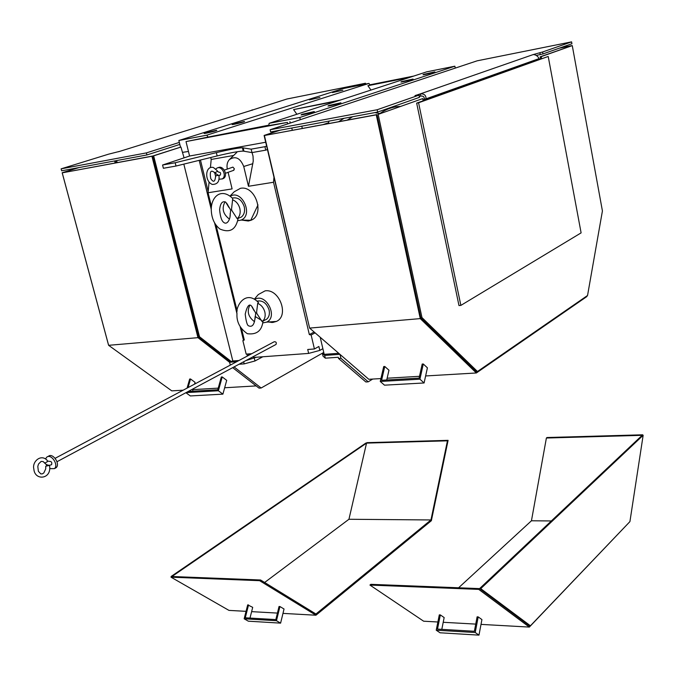 <?xml version="1.0" encoding="UTF-8"?>
<svg xmlns="http://www.w3.org/2000/svg" width="677" height="677" viewBox="0 0 677 677"><rect width="100%" height="100%" fill="white"/><g stroke="black" fill="none" stroke-linecap="round" stroke-linejoin="round"><path stroke-width="1.02" d="M340.404 100.035L293.598 109.589L296.864 114.261M180.497 147.129L178.846 140.503L206.764 135.188L368.948 83.415L370.074 85.014L367.907 85.717L370.954 90.049M206.764 135.188L208.067 137.067L268.845 125.169M293.598 109.589L337.129 101.101M208.067 137.067L186.014 141.578L287.412 122.41L268.777 125.575L269.141 123.316L426.679 71.847L454.868 66.202L299.801 117.485L300.309 119.711M269.141 123.316L299.801 117.485M289.908 121.581L290.255 123.062M301.781 126.167L302.289 128.393M423.582 74.385L422.99 74.766C424.597 74.817 436.86 71.813 434.676 71.914L423.582 74.385M401.571 81.612L400.936 82.027C402.646 82.069 415.153 78.989 412.852 79.091L401.571 81.612M328.76 105.519L327.956 106.052C330.029 106.077 343.324 102.726 340.633 102.862L328.76 105.519M301.925 114.337L301.053 114.904C303.271 114.921 316.861 111.468 314.01 111.62L301.925 114.337M455.249 68.115L454.868 66.202M314.923 126.057L315.812 125.897M329.699 120.98L328.87 121.259L328.641 122.681L323.386 124.492M273.948 177.366L273.525 182.257L309.338 334.599L314.128 332.001M287.759 123.891L287.412 122.41M267.415 149.566L265.756 150.15L264.935 146.689L266.611 146.114M186.014 141.578L189.585 156.023L265.697 142.238M189.585 156.023L162.573 165.01L163.394 168.277L176.003 166.043L217.148 155.93C229.825 152.875 238.516 151.267 243.229 151.089L251.92 152.596L265.756 150.15M182.468 152.367L188.46 151.462M368.948 83.415L342.934 88.619L178.846 140.503M271.062 321.812L271.443 322.497M251.768 353.69L246.183 354.113L242.857 340.607L244.304 339.964L241.638 329.14M237.17 310.997L216.056 225.204M211.444 206.468L208.067 192.75L209.075 182.037M210.437 167.507L211.199 159.45L210.725 157.513M162.573 165.01L175.182 162.751L176.003 166.043M175.182 162.751L216.344 152.638C229.029 149.583 237.729 147.958 242.425 147.755L251.108 149.16L264.935 146.689M251.108 149.16L253.029 156.125L253.24 161.067L248.467 186.277L273.525 182.257M211.199 159.45L233.624 155.473M248.467 186.277L243.737 166.491C240.191 157.91 235.384 155.634 229.308 159.662C227.227 162.108 226.558 165.239 227.303 169.047M208.067 192.75L232.109 188.9L228.098 172.322M309.338 334.599L311.141 334.997L314.424 348.977L307.722 349.484L308.653 353.411L319.798 350.407L322.878 348.672M253.223 356.652L253.426 357.456L308.653 353.411M268.329 322.007L272.713 322.464L276.36 321.44C289.511 315.914 279.474 288.461 265.105 290.856L258.275 294.563L254.467 299.09M241.917 220.093L248.298 221.015L250.939 220.279C265.333 215.1 255.525 185.016 240.428 188.333L234.242 191.752L230.078 195.991M319.798 350.407L318.884 346.48L314.424 348.977M311.141 334.997L315.101 332.839M242.857 340.607L244.279 339.871M258.005 204.903L250.718 220.363M252.885 356.838L253.426 357.456M332.483 92.554L342.858 90.219L332.483 92.554M309.355 99.883L319.891 97.505L309.355 99.883M233.159 124.018L232.152 124.585C234.047 124.593 246.716 121.378 244.228 121.513L233.159 124.018M205.216 132.87L204.115 133.487C206.13 133.487 219.086 130.17 216.471 130.314L205.216 132.87M367.907 85.717L409.788 77.364M413.757 76.069L369.93 84.811M262.693 322.946L266.653 322.125C278.475 316.921 265.883 292.506 254.899 299.361M257.032 301.096C262.642 300.156 266.662 303.093 269.074 309.905C269.903 313.916 269.099 317.014 266.679 319.197L264.318 320.399M261.771 320.551L255.153 316.464M252.428 307.815L252.487 307.248M264.851 312.021C265.68 316.041 264.885 319.146 262.456 321.338L262.998 321.22C261.897 330.765 256.676 334.929 247.333 333.702C239.886 328.489 236.434 321.795 236.975 313.62C235.486 306.512 245.142 289.917 257.59 301.68L258.504 302.416L257.692 303.355C261.28 304.912 263.666 307.798 264.851 312.021M254.544 321.719C248.29 317.005 246.724 311.53 249.83 305.293M255.034 319.045L255.72 313.07L251.776 306.292M257.692 303.355L256.6 312.275L256.938 313.671L262.117 321.6M255.771 313.781L255.432 312.393M256.6 312.275L256.938 313.671M237.678 220.736L241.105 220.076C253.74 215.286 241.977 189.111 230.349 196.195M232.338 198.056C237.889 197.015 241.858 199.918 244.245 206.773C245.142 211.275 244.185 214.702 241.376 217.046L238.406 218.239M227.523 205.106L227.59 204.539M239.844 208.508C240.733 212.908 239.844 216.301 237.17 218.679L238.101 218.561C235.858 229.715 229.816 233.21 219.966 229.054C214.262 224.544 211.359 217.867 211.241 209.015C211.512 196.245 221.531 187.58 232.685 198.446L232.592 199.8C236.205 201.255 238.626 204.158 239.844 208.508M229.435 219.111C222.97 214.144 221.514 208.355 225.086 201.746M230.028 216.225L230.662 209.997L226.66 203.151M232.592 199.8L231.534 209.125L231.889 210.564L237.17 218.679M230.713 210.733L230.366 209.303M231.534 209.125L231.889 210.564M418.572 102.769L416.66 103.132L458.981 305.564L460.868 305.395L418.572 102.769L548.209 56.462L416.66 103.132M548.209 56.462L581.111 232.871L460.868 305.395M541.575 58.552L541.211 56.614L572.268 45.604L602.42 210.953L587.551 295.485L477.471 371.521L476.346 371.588L420.815 317.682L376.979 114.599L264.402 135.502L309.609 328.091L368.779 379.289L380.931 378.578M572.268 45.604L540.161 56.817L540.551 58.916M541.211 56.614L540.161 56.817M477.471 371.521L421.974 317.589L378.155 114.379L422.71 98.597L423.167 100.805M422.71 98.597L378.155 114.379M421.974 317.589L420.815 317.682M571.71 45.723L559.227 48.202M425.63 375.955L476.354 372.976L420.273 318.613L376.268 114.845L264.402 135.502M376.268 114.845L376.979 114.599M420.273 318.613L309.609 328.091M419.495 376.31L387.134 378.215M423.286 363.989L422.194 364.065L419.097 378.113L381.583 380.279L384.764 366.477L383.715 366.545L380.262 381.464L419.935 379.188L423.286 363.989L427.407 367.814L424.09 382.97L384.502 385.171L380.262 381.464M386.728 379.983L388.97 370.217L384.764 366.477M476.354 372.976L586.9 296.526L587.027 295.849M571.693 45.655L559.684 48.042M323.784 352.582L322.37 353.386L324.689 355.417L339.93 354.325M338.745 353.301L324.198 354.35L320.213 337.264M309.499 327.6L264.106 135.442L279.22 130.356M292.32 130.229L291.736 128.029M264.106 135.442L280.27 130.162M338.525 358.455L340.929 358.294L368.229 381.836L365.859 381.972L338.525 358.455L338.255 357.27L325.332 358.175L323.014 356.127L322.37 353.386M340.929 358.294L340.032 354.418M324.689 355.417L325.332 358.175M372.663 379.069L368.229 381.836M424.09 382.97L419.935 379.188M419.469 96.405L420.806 96.083C423.404 95.855 424.513 96.887 424.132 99.197L426.036 98.834C426.087 95.296 424.191 93.638 420.349 93.883L414.976 95.618L418.987 95.144L377.157 109.75L270.106 129.764L477.116 60.828L571.583 41.864L542.599 51.985L542.962 53.923L536.362 55.438M542.599 51.985L533.239 54.566C535.744 54.659 537.699 56.005 539.095 58.603L539.671 59.229M571.583 41.864L571.921 43.734L542.962 53.923M270.106 129.764L270.622 131.956L377.656 112.069L377.157 109.75M419.19 95.068L419.444 97.361L377.656 112.069M420.806 96.083L420.349 93.883L533.239 54.566M425.664 99.917L426.036 98.834L539.095 58.603M424.132 99.197L423.54 100.678M108.396 344.585L62.166 172.745L79.15 167.541M78.304 167.701L62.166 172.745M114.641 160.948L115.166 162.954M183.145 390.197L171.789 390.866L108.616 345.312L62.216 172.838L152.714 156.015L198.573 336.816L230.518 361.746L229.596 362.237L230.307 365.106M192.987 389.622L218.231 388.141M224.662 387.76L256.168 385.907M108.616 345.312L197.963 337.662L229.621 362.33M194.544 384.13L195.061 382.336L190.533 378.985L189.67 379.035L187.072 388.107M186.065 392.618L218.383 390.756L222.902 394.141L226.702 380.356L222.217 376.937L221.32 376.996L217.782 389.774L188.172 391.484M62.216 172.838L151.936 156.269L197.963 337.662M151.936 156.269L180.928 147.053L184.068 157.859M249.339 358.734L249.458 359.225L247.13 359.919M238.956 360.511L232.82 360.951L230.518 361.746M229.596 362.237L236.654 361.73M245.802 360.629L256.388 357.236M152.714 156.015L153.654 155.845L199.503 336.74L231.441 361.679M199.503 336.74L198.573 336.816M153.654 155.845L180.928 147.053M183.831 164.122L232.82 360.951M199.182 160.347L211.232 209.278M214.609 222.987L236.967 313.773M240.242 327.059L243.5 340.277M246.893 354.054L247.376 356.026M248.197 359.352L248.315 359.834M200.443 160.034L208.186 191.506M248.163 353.961L248.518 355.417M239.049 364.243L244.177 363.887L254.992 360.976L262.794 356.771M254.992 360.976L254.34 358.336M244.177 363.887L243.661 361.78M234.064 366.909L261.153 387.997L259.02 388.124L232.676 367.653M261.153 387.997L323.75 352.429M190.533 378.985L188.079 387.574M192.53 391.23L193.224 388.776M218.383 390.756L222.217 376.937M185.887 392.711L190.339 395.943L222.902 394.141M179.329 142.424L146.384 152.9L61.116 168.844L108.54 154.178L119.423 151.428M249.458 110.986L286.93 99.011L365.47 83.246L358.099 85.581M61.116 168.844L61.641 170.799L146.909 154.948L179.82 144.421M146.384 152.9L146.909 154.948M365.47 83.246L365.648 84.075M250.168 110.766L118.475 151.758M115.877 162.819L115.073 160.864M116.469 160.61L117.273 162.565M115.412 162.167L116.808 161.913M338.695 121.665L344.034 118.314M379.814 113.575L374.846 112.585L379.814 113.575M352.624 116.715L347.309 120.074L352.624 116.715M379.763 113.609C386.186 109.065 392.914 106.678 399.955 106.458M366.545 443.105L447.446 440.82L448.089 440.346L367.213 442.648L365.766 443.13L171.12 576.474L171.958 576.508L366.545 443.105L348.943 519.267L264.631 582.482M171.12 576.474L171.603 576.753M260.577 579.994L171.958 576.508L170.993 577.176L259.638 580.688L260.577 579.994L315.947 614.005L430.961 519.953L447.446 440.82M259.638 580.688L315.947 615.224L431.359 520.706L448.089 440.346M246.047 611.339L228.961 610.392L170.993 577.176M348.943 519.267L430.961 519.953M251.616 611.644L277.435 613.083M282.969 613.387L315.947 615.224M249.999 618.067L252.699 607.345L247.689 604.857L244.16 618.786L276.47 620.707L279.931 606.541L279.042 606.499L275.844 619.59L245.286 617.788L248.544 604.908M276.47 620.707L280.608 623.136L284.035 609.012L279.931 606.541M244.16 618.786L248.341 621.181L280.608 623.136M629.923 521.603L530.429 625.793L529.329 625.734L479.587 588.609L480.721 588.651L643.15 435.294L629.923 521.603M643.15 435.294L642.16 435.319L479.587 588.609L370.827 584.327L369.938 585.072L423.65 621.207L437.875 621.994M530.429 625.793L480.721 588.651M642.625 435.311L642.71 434.803L642.16 435.319L546.39 438.027L531.445 520.782L458.6 587.78M551.34 520.952L531.445 520.782M546.39 438.027L546.982 437.528L642.71 434.803M629.288 522.272L529.338 627.08L478.749 589.388L479.587 588.609M478.749 589.388L369.938 585.072M529.338 627.08L481.008 624.389M475.736 624.101L443.207 622.29M478.19 616.899L477.116 616.84L474.374 631.277L437.494 629.102L440.338 614.919L439.305 614.868L436.225 630.194L475.22 632.513L478.19 616.899L481.922 619.573L478.977 635.136L440.067 632.783L436.225 630.194M441.802 629.356L444.154 617.559L440.338 614.919M478.977 635.136L475.22 632.513M275.691 344.627L276.038 344.441C276.673 342.503 276.047 341.614 274.168 341.775L55.15 458.295M47.923 456.611L48.312 456.4C52.578 452.168 60.735 464.041 56.089 467.739L54.829 468.416M46.07 464.304L46.789 465.683M49.7 468.636L54.422 468.636C59.068 464.938 50.902 453.048 46.628 457.288L45.596 458.879M51.215 464.803L51.621 464.6C52.154 462.383 51.418 461.299 49.396 461.35L47.652 461.054M51.621 464.6C49.209 465.801 46.925 465.319 44.758 463.161L47.348 461.714L47.153 460.318C40.848 453.446 31.844 461.951 33.85 469.009C34.603 481.144 52.036 479.409 49.531 465.564M45.748 466.216L49.497 465.395L45.748 466.216L45.723 468.865L43.819 472.952L42.397 473.849L40.798 473.892L38.369 471.294L37.802 466.394L38.521 464.016L41.128 461.426L43.167 461.562L44.75 463.161L44.242 462.45M214.491 172.305L214.744 172.77L217.309 171.518L217.199 170.663L213.382 167.481C205.089 165.459 204.319 181.241 212.282 184.44C217.562 184.432 219.771 181.377 218.899 175.284L215.633 175.758M215.633 175.732C215.142 181.927 213.517 182.883 210.75 178.61C209.531 171.383 210.86 169.436 214.744 172.77L218.214 175.326M217.444 171.146L218.595 172.144C220.558 172.144 221.108 173.143 220.245 175.131L219.627 175.326M214.601 172.5L215.709 176.595M218.891 179.303L222.335 178.863C227.413 175.631 221.345 164.68 216.538 168.395L215.853 169.005M218.062 167.786C222.945 164.613 228.504 175.301 223.588 178.406L222.081 179.024M224.324 170.113L232.939 167.109L234.437 168.92L233.37 170.435M243.136 147.806L243.932 151.14M216.344 152.638L217.148 155.93M243.737 166.491L252.885 163.673M418.987 95.144L419.444 97.361M539.891 52.645L540.254 54.583M242.425 147.755L243.229 151.089M229.892 159.095L236.832 152.359M266.653 322.125L276.36 321.44M266.679 319.197L262.456 321.338M254.087 310.667L251.607 306.114C249.229 303.338 247.097 306.021 245.209 314.153C246.106 321.66 247.257 325.552 248.662 325.849C252.436 327.456 254.594 324.385 255.127 316.641M241.105 220.076L250.939 220.279M241.376 217.046L237.906 218.443M228.944 207.5L225.712 202.161C222.344 200.739 220.313 203.269 219.61 209.76C220.287 216.936 221.726 221.201 223.935 222.547C227.565 225.373 230.857 217.901 230.112 213.661M252.115 109.826L252.216 110.266M276.038 344.441L57.003 461.714M56.089 467.739L54.422 468.636M218.916 175.394L220.245 175.131M223.588 178.406L222.335 178.863M233.887 170.249L225.449 173.27"/></g></svg>
